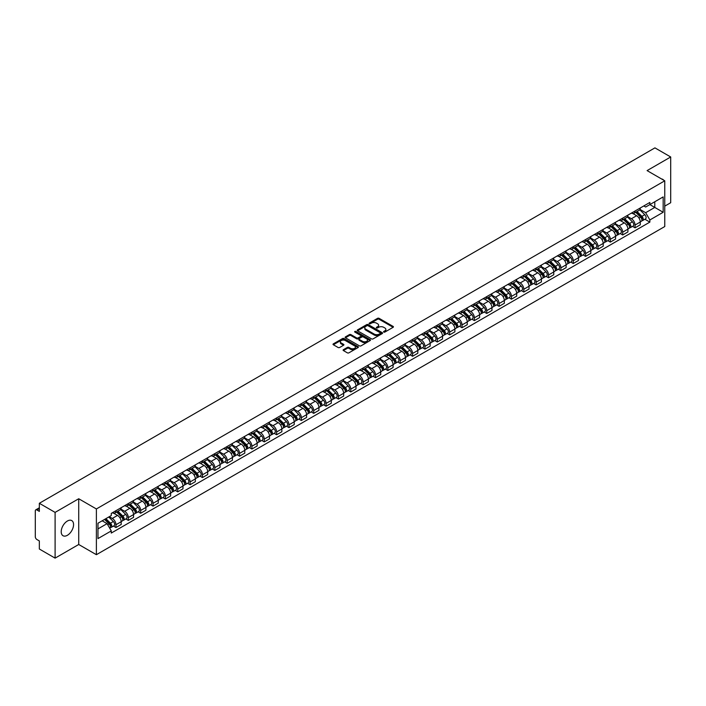 <?xml version="1.0" encoding="UTF-8"?>
<svg xmlns="http://www.w3.org/2000/svg" width="706" height="706" viewBox="0 0 706 706"><rect width="100%" height="100%" fill="white"/><g stroke="black" fill="none" stroke-linecap="round" stroke-linejoin="round"><path stroke-width="1.06" d="M383.764 332.085A0.768 0.441 0 0 0 384.849 332.085L393.11 327.319A1.103 0.635 0 0 0 393.436 326.869A1.103 0.635 0 0 0 393.11 326.419L379.113 318.335A1.103 0.635 0 0 0 377.56 318.335L369.3 323.11A0.768 0.441 0 0 0 370.385 323.736L371.453 323.119A3.521 2.03 0 0 1 376.43 323.119L377.595 323.789A3.521 2.03 0 0 1 378.628 325.228A3.521 2.03 0 0 1 377.595 326.666L376.527 327.284A0.768 0.441 0 0 0 377.622 327.911L378.69 327.293A3.521 2.03 0 0 1 383.667 327.293L384.832 327.963A3.521 2.03 0 0 1 385.864 329.402A3.521 2.03 0 0 1 384.832 330.84L383.764 331.458A0.768 0.441 0 0 0 383.764 332.085L383.764 331.458M67.388 535.298A8.737 5.048 120 0 0 73.097 527.603A8.737 5.048 120 0 0 71.756 520.596A8.737 5.048 120 0 0 67.388 521.028A8.737 5.048 120 0 0 61.678 528.732A8.737 5.048 120 0 0 63.019 535.73A8.737 5.048 120 0 0 67.388 535.298M663.719 180.206A8.737 5.048 120 0 0 662.793 179.368A8.737 5.048 120 0 0 661.593 178.98M343.425 349.673A1.103 0.635 0 0 0 343.098 350.123A1.103 0.635 0 0 0 343.425 350.573L347.352 352.841A1.103 0.635 0 0 0 348.905 352.841L358.083 347.546A1.103 0.635 0 0 0 358.401 347.096A1.103 0.635 0 0 0 358.083 346.646L344.078 338.562A1.103 0.635 0 0 0 342.525 338.562L333.347 343.857A1.103 0.635 0 0 0 333.029 344.307A1.103 0.635 0 0 0 333.347 344.757L338.095 347.493A1.103 0.635 0 0 0 339.648 347.493L343.575 345.234A1.103 0.635 0 0 0 343.901 344.784A1.103 0.635 0 0 0 343.575 344.334L341.227 342.975A2.939 1.694 0 0 1 340.363 341.775A2.939 1.694 0 0 1 342.181 340.204A2.939 1.694 0 0 1 345.384 340.574L354.597 345.896A2.939 1.694 0 0 1 355.462 347.096A2.939 1.694 0 0 1 353.644 348.667A2.939 1.694 0 0 1 350.441 348.296L348.905 347.405A1.103 0.635 0 0 0 347.352 347.405L343.425 349.673L343.425 350.573L347.352 348.323L347.352 347.405M96.387 508.955L78.719 498.754L55.103 512.388L39.342 503.281L654.93 147.872L670.7 156.979L647.093 170.605L664.761 180.807L96.387 508.955L96.387 554.695L664.761 226.547L664.761 180.807M371.532 338.88A1.103 0.635 0 0 0 373.086 338.88L382.264 333.576A1.103 0.635 0 0 0 382.59 333.126A1.103 0.635 0 0 0 382.264 332.685L368.267 324.601A1.103 0.635 0 0 0 366.714 324.601L357.536 329.896A1.103 0.635 0 0 0 357.21 330.346A1.103 0.635 0 0 0 357.536 330.796L371.532 338.88M355.162 332.252A0.768 0.441 0 0 1 355.939 332.358L370.156 340.566L360.995 345.861A1.103 0.635 0 0 1 359.442 345.861L345.446 337.777L349.373 335.526L349.373 334.609L345.446 336.877A1.103 0.635 0 0 0 345.119 337.327A1.103 0.635 0 0 0 345.446 337.777L345.446 336.877M349.373 335.526A1.103 0.635 0 0 1 350.926 335.526L350.926 334.609A1.103 0.635 0 0 0 349.373 334.609M350.926 334.609L356.601 337.892A1.103 0.635 0 0 0 358.154 337.892L360.766 336.383A1.103 0.635 0 0 0 361.084 335.932A1.103 0.635 0 0 0 360.766 335.491L354.853 332.076A0.768 0.441 0 0 1 355.939 331.449L370.173 339.665A1.103 0.635 0 0 1 370.491 340.115A1.103 0.635 0 0 1 370.173 340.557L370.173 339.665M55.103 512.388L55.103 558.128L39.342 549.021L39.342 540.928L36.888 539.508A2.242 1.297 -120 0 1 35.3 536.763L35.3 510.879A2.242 1.297 -120 0 1 35.768 509.847L39.342 507.782M664.761 206.152L670.7 202.719L670.7 156.979M55.103 558.128L78.719 544.494L96.387 554.695M39.342 503.281L39.342 511.382L36.888 509.961A2.242 1.297 -120 0 0 35.768 509.847M635.047 210.997A5.154 2.974 60 0 1 633.979 213.309L639.212 210.291A5.154 2.974 -120 0 0 640.28 207.979M627.625 216.548L631.402 218.728A5.154 2.974 60 0 1 635.047 225.037L640.28 222.019A5.154 2.974 -120 0 0 636.635 215.709L632.894 213.547M640.28 222.019L640.28 224.808L635.047 227.826L632.541 226.379M633.979 213.309A5.154 2.974 60 0 1 631.446 213.08M635.047 225.037L635.047 227.826M622.692 218.128A5.154 2.974 60 0 1 621.624 220.448L626.849 217.43A5.154 2.974 -120 0 0 627.916 215.109M620.186 233.518L622.692 234.966L627.916 231.947L627.916 229.159A5.154 2.974 -120 0 0 624.272 222.84L620.53 220.687M621.624 220.448A5.154 2.974 60 0 1 619.083 220.21M615.27 223.678L619.047 225.858A5.154 2.974 60 0 1 622.692 232.177L622.692 234.966M610.328 225.267A5.154 2.974 60 0 1 609.26 227.579L614.494 224.561A5.154 2.974 -120 0 0 615.561 222.249M607.822 240.649L610.328 242.096L615.561 239.078L615.561 236.289A5.154 2.974 -120 0 0 611.917 229.98L608.175 227.817M609.26 227.579A5.154 2.974 60 0 1 606.728 227.35M602.906 230.818L606.683 232.998A5.154 2.974 60 0 1 610.328 239.308L610.328 242.096M597.973 232.406A5.154 2.974 60 0 1 596.905 234.719L602.13 231.7A5.154 2.974 -120 0 0 603.198 229.388M595.467 247.788L597.973 249.236L603.198 246.217L603.198 243.429A5.154 2.974 -120 0 0 599.553 237.119L595.811 234.957M596.905 234.719A5.154 2.974 60 0 1 594.364 234.48M590.551 237.957L594.328 240.137A5.154 2.974 60 0 1 597.973 246.447L597.973 249.236M585.609 239.537A5.154 2.974 60 0 1 584.542 241.849L589.775 238.831A5.154 2.974 -120 0 0 590.843 236.519M583.103 254.928L585.609 256.375L590.843 253.357L590.843 250.559A5.154 2.974 -120 0 0 587.198 244.25L583.456 242.087M584.542 241.849A5.154 2.974 60 0 1 582.009 241.62M578.188 245.088L581.965 247.268A5.154 2.974 60 0 1 585.609 253.578L585.609 256.375M573.254 246.676A5.154 2.974 60 0 1 572.187 248.989L577.411 245.97A5.154 2.974 -120 0 0 578.479 243.658M570.748 262.058L573.254 263.506L578.479 260.488L578.479 257.699A5.154 2.974 -120 0 0 574.834 251.389L571.092 249.227M572.187 248.989A5.154 2.974 60 0 1 569.645 248.759M565.833 252.227L569.61 254.407A5.154 2.974 60 0 1 573.254 260.717L573.254 263.506M560.891 253.807A5.154 2.974 60 0 1 559.823 256.128L565.056 253.101A5.154 2.974 -120 0 0 566.124 250.789M558.384 269.198L560.891 270.645L566.124 267.627L566.124 264.838A5.154 2.974 -120 0 0 562.479 258.52L558.737 256.357M559.823 256.128A5.154 2.974 60 0 1 557.29 255.89M553.469 259.358L557.246 261.538A5.154 2.974 60 0 1 560.891 267.856L560.891 270.645M548.536 260.946A5.154 2.974 60 0 1 547.468 263.259L552.692 260.24A5.154 2.974 -120 0 0 553.76 257.928M546.029 276.328L548.536 277.776L553.76 274.758L553.76 271.969A5.154 2.974 -120 0 0 550.115 265.659L546.373 263.497M547.468 263.259A5.154 2.974 60 0 1 544.926 263.029M541.114 266.497L544.891 268.677A5.154 2.974 60 0 1 548.536 274.987L548.536 277.776M536.172 268.077A5.154 2.974 60 0 1 535.104 270.398L540.337 267.38A5.154 2.974 -120 0 0 541.405 265.059M533.665 283.468L536.172 284.915L541.405 281.897L541.405 279.108A5.154 2.974 -120 0 0 537.76 272.79L534.018 270.636M535.104 270.398A5.154 2.974 60 0 1 532.571 270.16M528.75 273.628L532.527 275.808A5.154 2.974 60 0 1 536.172 282.126L536.172 284.915M523.817 275.216A5.154 2.974 60 0 1 522.749 277.529L527.973 274.51A5.154 2.974 -120 0 0 529.041 272.198M521.31 290.598L523.817 292.046L529.041 289.028L529.041 286.239A5.154 2.974 -120 0 0 525.396 279.929L521.655 277.767M522.749 277.529A5.154 2.974 60 0 1 520.207 277.299M516.395 280.767L520.172 282.947A5.154 2.974 60 0 1 523.817 289.257L523.817 292.046M511.453 282.356A5.154 2.974 60 0 1 510.385 284.668L515.618 281.65A5.154 2.974 -120 0 0 516.686 279.338M508.947 297.738L511.453 299.185L516.686 296.167L516.686 293.378A5.154 2.974 -120 0 0 513.041 287.068L509.3 284.906M510.385 284.668A5.154 2.974 60 0 1 507.852 284.43M504.031 287.907L507.808 290.087A5.154 2.974 60 0 1 511.453 296.396L511.453 299.185M499.098 289.486A5.154 2.974 60 0 1 498.03 291.799L503.254 288.78A5.154 2.974 -120 0 0 504.322 286.468M496.592 304.877L499.098 306.325L504.322 303.306L504.322 300.509A5.154 2.974 -120 0 0 500.678 294.199L496.936 292.037M498.03 291.799A5.154 2.974 60 0 1 495.488 291.569M491.676 295.037L495.453 297.217A5.154 2.974 60 0 1 499.098 303.527L499.098 306.325M486.734 296.626A5.154 2.974 60 0 1 485.666 298.938L490.899 295.92A5.154 2.974 -120 0 0 491.967 293.608M484.228 312.008L486.734 313.455L491.967 310.437L491.967 307.648A5.154 2.974 -120 0 0 488.323 301.338L484.581 299.176M485.666 298.938A5.154 2.974 60 0 1 483.133 298.709M479.312 302.177L483.089 304.357A5.154 2.974 60 0 1 486.734 310.666L486.734 313.455M474.379 303.756A5.154 2.974 60 0 1 473.311 306.077L478.536 303.05A5.154 2.974 -120 0 0 479.603 300.738M471.873 319.147L474.379 320.595L479.603 317.576L479.603 314.779A5.154 2.974 -120 0 0 475.959 308.469L472.217 306.307M473.311 306.077A5.154 2.974 60 0 1 470.77 305.839M466.957 309.307L470.734 311.487A5.154 2.974 60 0 1 474.379 317.806L474.379 320.595M462.015 310.896A5.154 2.974 60 0 1 460.947 313.208L466.181 310.19A5.154 2.974 -120 0 0 467.248 307.878M459.509 326.278L462.015 327.725L467.248 324.707L467.248 321.918A5.154 2.974 -120 0 0 463.604 315.608L459.862 313.446M460.947 313.208A5.154 2.974 60 0 1 458.415 312.979M454.593 316.447L458.37 318.627A5.154 2.974 60 0 1 462.015 324.936L462.015 327.725M449.66 318.027A5.154 2.974 60 0 1 448.592 320.347L453.817 317.329A5.154 2.974 -120 0 0 454.885 315.008M447.154 333.417L449.66 334.865L454.885 331.846L454.885 329.058A5.154 2.974 -120 0 0 451.24 322.739L447.498 320.586M448.592 320.347A5.154 2.974 60 0 1 446.051 320.109M442.238 323.577L446.015 325.757A5.154 2.974 60 0 1 449.66 332.076L449.66 334.865M437.296 325.166A5.154 2.974 60 0 1 436.229 327.478L441.462 324.46A5.154 2.974 -120 0 0 442.53 322.148M434.79 340.548L437.296 341.995L442.53 338.977L442.53 336.188A5.154 2.974 -120 0 0 438.885 329.878L435.143 327.716M436.229 327.478A5.154 2.974 60 0 1 433.696 327.249M429.875 330.717L433.652 332.897A5.154 2.974 60 0 1 437.296 339.207L437.296 341.995M424.941 332.305A5.154 2.974 60 0 1 423.874 334.618L429.098 331.599A5.154 2.974 -120 0 0 430.166 329.287M422.435 347.687L424.941 349.135L430.166 346.116L430.166 343.328A5.154 2.974 -120 0 0 426.521 337.009L422.779 334.856M423.874 334.618A5.154 2.974 60 0 1 421.332 334.379M417.52 337.856L421.297 340.036A5.154 2.974 60 0 1 424.941 346.346L424.941 349.135M412.578 339.436A5.154 2.974 60 0 1 411.51 341.748L416.743 338.73A5.154 2.974 -120 0 0 417.811 336.418M410.071 354.827L412.578 356.274L417.811 353.256L417.811 350.458A5.154 2.974 -120 0 0 414.166 344.149L410.424 341.986M411.51 341.748A5.154 2.974 60 0 1 408.977 341.519M405.156 344.987L408.933 347.167A5.154 2.974 60 0 1 412.578 353.477L412.578 356.274M400.223 346.575A5.154 2.974 60 0 1 399.155 348.888L404.379 345.869A5.154 2.974 -120 0 0 405.447 343.557M397.716 361.957L400.223 363.405L405.447 360.387L405.447 357.598A5.154 2.974 -120 0 0 401.802 351.288L398.06 349.126M399.155 348.888A5.154 2.974 60 0 1 396.613 348.658M392.801 352.126L396.578 354.306A5.154 2.974 60 0 1 400.223 360.616L400.223 363.405M387.859 353.706A5.154 2.974 60 0 1 386.791 356.027L392.024 353A5.154 2.974 -120 0 0 393.092 350.688M385.352 369.097L387.859 370.544L393.092 367.526L393.092 364.728A5.154 2.974 -120 0 0 389.447 358.419L385.705 356.256M386.791 356.027A5.154 2.974 60 0 1 384.258 355.789M380.437 359.257L384.214 361.437A5.154 2.974 60 0 1 387.859 367.755L387.859 370.544M375.504 360.845A5.154 2.974 60 0 1 374.436 363.158L379.66 360.139A5.154 2.974 -120 0 0 380.728 357.827M372.997 376.227L375.504 377.675L380.728 374.657L380.728 371.868A5.154 2.974 -120 0 0 377.083 365.558L373.342 363.396M374.436 363.158A5.154 2.974 60 0 1 371.894 362.928M368.082 366.396L371.859 368.576A5.154 2.974 60 0 1 375.504 374.886L375.504 377.675M363.14 367.976A5.154 2.974 60 0 1 362.072 370.297L367.305 367.279A5.154 2.974 -120 0 0 368.373 364.958M360.634 383.367L363.14 384.814L368.373 381.796L368.373 379.007A5.154 2.974 -120 0 0 364.728 372.689L360.987 370.526M362.072 370.297A5.154 2.974 60 0 1 359.539 370.059M355.718 373.527L359.495 375.707A5.154 2.974 60 0 1 363.14 382.025L363.14 384.814M350.785 375.115A5.154 2.974 60 0 1 349.717 377.428L354.941 374.409A5.154 2.974 -120 0 0 356.009 372.097M348.279 390.497L350.785 391.945L356.009 388.927L356.009 386.138A5.154 2.974 -120 0 0 352.365 379.828L348.623 377.666M349.717 377.428A5.154 2.974 60 0 1 347.175 377.198M343.363 380.666L347.14 382.846A5.154 2.974 60 0 1 350.785 389.156L350.785 391.945M338.421 382.255A5.154 2.974 60 0 1 337.353 384.567L342.586 381.549A5.154 2.974 -120 0 0 343.654 379.237M335.915 397.637L338.421 399.084L343.654 396.066L343.654 393.277A5.154 2.974 -120 0 0 340.01 386.959L336.268 384.805M337.353 384.567A5.154 2.974 60 0 1 334.82 384.329M330.999 387.806L334.776 389.986A5.154 2.974 60 0 1 338.421 396.295L338.421 399.084M326.066 389.385A5.154 2.974 60 0 1 324.998 391.698L330.223 388.679A5.154 2.974 -120 0 0 331.29 386.367M323.56 404.776L326.066 406.224L331.29 403.205L331.29 400.408A5.154 2.974 -120 0 0 327.646 394.098L323.904 391.936M324.998 391.698A5.154 2.974 60 0 1 322.457 391.468M318.644 394.936L322.421 397.116A5.154 2.974 60 0 1 326.066 403.426L326.066 406.224M313.702 396.525A5.154 2.974 60 0 1 312.634 398.837L317.868 395.819A5.154 2.974 -120 0 0 318.935 393.507M311.196 411.907L313.702 413.354L318.935 410.336L318.935 407.547A5.154 2.974 -120 0 0 315.291 401.237L311.549 399.075M312.634 398.837A5.154 2.974 60 0 1 310.102 398.608M306.28 402.076L310.058 404.256A5.154 2.974 60 0 1 313.702 410.565L313.702 413.354M301.347 403.655A5.154 2.974 60 0 1 300.279 405.968L305.504 402.95A5.154 2.974 -120 0 0 306.572 400.637M298.841 419.046L301.347 420.494L306.572 417.475L306.572 414.678A5.154 2.974 -120 0 0 302.927 408.368L299.185 406.206M300.279 405.968A5.154 2.974 60 0 1 297.738 405.738M293.925 409.206L297.703 411.386A5.154 2.974 60 0 1 301.347 417.705L301.347 420.494M288.983 410.795A5.154 2.974 60 0 1 287.916 413.107L293.149 410.089A5.154 2.974 -120 0 0 294.217 407.777M286.477 426.177L288.983 427.624L294.217 424.606L294.217 421.817A5.154 2.974 -120 0 0 290.572 415.507L286.83 413.345M287.916 413.107A5.154 2.974 60 0 1 285.383 412.878M281.562 416.346L285.339 418.526A5.154 2.974 60 0 1 288.983 424.835L288.983 427.624M276.628 417.926A5.154 2.974 60 0 1 275.561 420.246L280.785 417.228A5.154 2.974 -120 0 0 281.853 414.907M274.122 433.316L276.628 434.764L281.853 431.745L281.853 428.957A5.154 2.974 -120 0 0 278.208 422.638L274.466 420.476M275.561 420.246A5.154 2.974 60 0 1 273.019 420.008M269.207 423.476L272.984 425.656A5.154 2.974 60 0 1 276.628 431.975L276.628 434.764M264.265 425.065A5.154 2.974 60 0 1 263.197 427.377L268.43 424.359A5.154 2.974 -120 0 0 269.498 422.047M261.758 440.447L264.265 441.894L269.498 438.876L269.498 436.087A5.154 2.974 -120 0 0 265.853 429.777L262.111 427.615M263.197 427.377A5.154 2.974 60 0 1 260.664 427.148M256.843 430.616L260.62 432.796A5.154 2.974 60 0 1 264.265 439.106L264.265 441.894M251.91 432.204A5.154 2.974 60 0 1 250.842 434.517L256.066 431.498A5.154 2.974 -120 0 0 257.134 429.186M249.403 447.586L251.91 449.034L257.134 446.015L257.134 443.227A5.154 2.974 -120 0 0 253.489 436.908L249.747 434.755M250.842 434.517A5.154 2.974 60 0 1 248.3 434.278M244.488 437.746L248.265 439.935A5.154 2.974 60 0 1 251.91 446.245L251.91 449.034M239.546 439.335A5.154 2.974 60 0 1 238.478 441.647L243.711 438.629A5.154 2.974 -120 0 0 244.779 436.317M237.04 454.726L239.546 456.173L244.779 453.155L244.779 450.357A5.154 2.974 -120 0 0 241.134 444.048L237.392 441.885M238.478 441.647A5.154 2.974 60 0 1 235.945 441.418M232.124 444.886L235.901 447.066A5.154 2.974 60 0 1 239.546 453.376L239.546 456.173M227.191 446.474A5.154 2.974 60 0 1 226.123 448.787L231.347 445.768A5.154 2.974 -120 0 0 232.415 443.456M224.684 461.856L227.191 463.304L232.415 460.286L232.415 457.497A5.154 2.974 -120 0 0 228.77 451.187L225.029 449.025M226.123 448.787A5.154 2.974 60 0 1 223.581 448.557M219.769 452.025L223.546 454.205A5.154 2.974 60 0 1 227.191 460.515L227.191 463.304M214.827 453.605A5.154 2.974 60 0 1 213.759 455.917L218.992 452.899A5.154 2.974 -120 0 0 220.06 450.587M212.321 468.996L214.827 470.443L220.06 467.425L220.06 464.627A5.154 2.974 -120 0 0 216.415 458.318L212.674 456.155M213.759 455.917A5.154 2.974 60 0 1 211.226 455.688M207.405 459.156L211.182 461.336A5.154 2.974 60 0 1 214.827 467.654L214.827 470.443M202.472 460.744A5.154 2.974 60 0 1 201.404 463.057L206.629 460.038A5.154 2.974 -120 0 0 207.696 457.726M199.966 476.126L202.472 477.574L207.696 474.556L207.696 471.767A5.154 2.974 -120 0 0 204.052 465.457L200.31 463.295M201.404 463.057A5.154 2.974 60 0 1 198.863 462.827M195.05 466.295L198.827 468.475A5.154 2.974 60 0 1 202.472 474.785L202.472 477.574M190.108 467.875A5.154 2.974 60 0 1 189.04 470.196L194.274 467.178A5.154 2.974 -120 0 0 195.341 464.857M187.602 483.266L190.108 484.713L195.341 481.695L195.341 478.906A5.154 2.974 -120 0 0 191.697 472.588L187.955 470.425M189.04 470.196A5.154 2.974 60 0 1 186.508 469.958M182.686 473.426L186.463 475.606A5.154 2.974 60 0 1 190.108 481.924L190.108 484.713M177.753 475.014A5.154 2.974 60 0 1 176.685 477.327L181.91 474.308A5.154 2.974 -120 0 0 182.978 471.996M175.247 490.396L177.753 491.844L182.978 488.826L182.978 486.037A5.154 2.974 -120 0 0 179.333 479.727L175.591 477.565M176.685 477.327A5.154 2.974 60 0 1 174.144 477.097M170.331 480.565L174.108 482.745A5.154 2.974 60 0 1 177.753 489.055L177.753 491.844M165.389 482.154A5.154 2.974 60 0 1 164.321 484.466L169.555 481.448A5.154 2.974 -120 0 0 170.623 479.136M162.883 497.536L165.389 498.983L170.623 495.965L170.623 493.176A5.154 2.974 -120 0 0 166.978 486.858L163.236 484.704M164.321 484.466A5.154 2.974 60 0 1 161.789 484.228M157.968 487.696L161.745 489.885A5.154 2.974 60 0 1 165.389 496.194L165.389 498.983M153.034 489.284A5.154 2.974 60 0 1 151.966 491.597L157.191 488.578A5.154 2.974 -120 0 0 158.259 486.266M150.528 504.675L153.034 506.123L158.259 503.104L158.259 500.307A5.154 2.974 -120 0 0 154.614 493.997L150.872 491.835M151.966 491.597A5.154 2.974 60 0 1 149.425 491.367M145.612 494.835L149.39 497.015A5.154 2.974 60 0 1 153.034 503.325L153.034 506.123M140.671 496.424A5.154 2.974 60 0 1 139.603 498.736L144.836 495.718A5.154 2.974 -120 0 0 145.904 493.406M138.164 511.806L140.671 513.253L145.904 510.235L145.904 507.446A5.154 2.974 -120 0 0 142.259 501.136L138.517 498.974M139.603 498.736A5.154 2.974 60 0 1 137.07 498.507M133.249 501.975L137.026 504.155A5.154 2.974 60 0 1 140.671 510.464L140.671 513.253M128.315 503.555A5.154 2.974 60 0 1 127.248 505.867L132.472 502.848A5.154 2.974 -120 0 0 133.54 500.536M125.809 518.945L128.315 520.393L133.54 517.374L133.54 514.577A5.154 2.974 -120 0 0 129.895 508.267L126.153 506.105M127.248 505.867A5.154 2.974 60 0 1 124.706 505.637M120.894 509.105L124.671 511.285A5.154 2.974 60 0 1 128.315 517.604L128.315 520.393M115.952 510.694A5.154 2.974 60 0 1 114.884 513.006L120.117 509.988A5.154 2.974 -120 0 0 121.185 507.676M113.445 526.076L115.952 527.523L121.185 524.505L121.185 521.716A5.154 2.974 -120 0 0 117.54 515.406L113.798 513.244M114.884 513.006A5.154 2.974 60 0 1 112.351 512.777M109.298 516.686L112.307 518.425A5.154 2.974 60 0 1 115.952 524.735L115.952 527.523M643.801 205.94L645.663 207.017L663.172 196.912L654.78 201.757L654.78 207.432L645.663 212.691L639.989 209.408M97.966 528.9L107.083 523.64L111.274 530.912L97.966 538.599L97.966 523.225L111.274 515.539L111.274 513.394L649.864 202.445L649.864 204.59L663.172 212.277L649.864 219.963L645.663 212.691M663.172 196.912L663.172 212.277M111.274 530.912L111.274 533.056L649.864 222.108L649.864 219.963M78.719 498.754L78.719 544.494M107.083 523.64L102.167 520.799M644.905 219.248L649.864 222.108M384.073 332.191L384.832 331.758A3.521 2.03 0 0 0 385.864 330.32L385.864 329.402M378.628 325.228L378.628 326.146A3.521 2.03 0 0 1 377.595 327.584L376.836 328.016M393.11 326.419L393.11 327.319L379.113 319.253A1.103 0.635 0 0 0 377.56 319.253L369.609 323.842M382.264 332.685L382.264 333.576L368.267 325.51A1.103 0.635 0 0 0 366.714 325.51L357.554 330.805L357.536 329.896M380.322 333.444A0.768 0.441 0 0 0 380.322 332.817L368.038 325.722A0.768 0.441 0 0 0 366.943 325.722L365.814 326.375A3.521 2.03 0 0 0 364.79 327.813A3.521 2.03 0 0 0 365.814 329.243L374.215 334.097A3.521 2.03 0 0 0 379.193 334.097L380.322 333.444L380.322 334.362A0.768 0.441 0 0 0 380.322 333.735M364.79 327.813L364.79 328.722A3.521 2.03 0 0 0 365.814 330.161L365.814 329.243M380.322 334.362L379.193 335.015A3.521 2.03 0 0 1 374.215 335.015L365.814 330.161M350.926 335.526L356.601 338.801A1.103 0.635 0 0 0 358.154 338.801L360.766 337.3A1.103 0.635 0 0 0 361.084 336.85L361.084 335.932M362.496 341.289A2.939 1.694 0 0 0 365.699 341.66A2.939 1.694 0 0 0 367.517 340.089A2.939 1.694 0 0 0 366.652 338.889L363.405 337.018A1.103 0.635 0 0 0 361.851 337.018L359.248 338.518A1.103 0.635 0 0 0 358.922 338.968A1.103 0.635 0 0 0 359.248 339.418L362.496 341.289L362.496 342.207A2.939 1.694 0 0 0 365.699 342.578A2.939 1.694 0 0 0 367.517 341.007L367.517 340.089M358.922 338.968L358.922 339.886A1.103 0.635 0 0 0 359.248 340.327L359.248 339.418M362.496 342.207L359.248 340.327M355.462 347.096L355.462 348.005A2.939 1.694 0 0 1 353.644 349.576A2.939 1.694 0 0 1 350.441 349.205L348.905 348.323A1.103 0.635 0 0 0 347.352 348.323M340.363 341.775L340.363 342.684A2.939 1.694 0 0 0 341.227 343.893L341.227 342.975M343.575 344.334L343.575 345.234L341.227 343.893M358.066 347.555L344.078 339.48A1.103 0.635 0 0 0 342.525 339.48L333.364 344.766L333.347 343.857M635.709 212.312L640.58 217.113A2.798 1.615 60 0 1 641.322 221.313L640.271 221.913M636.688 213.265L638.745 214.456M636.256 211.994L641.586 217.254A1.341 0.777 60 0 1 641.939 219.275A1.341 0.777 60 0 1 641.816 219.319M637.059 211.535L641.93 216.336A2.798 1.615 60 0 1 642.672 220.537A2.798 1.615 60 0 1 641.825 220.625M639.786 209.761L644.781 214.686A2.798 1.615 60 0 1 645.522 218.886L642.672 220.537M623.354 219.442L628.225 224.252A2.798 1.615 60 0 1 628.958 228.444L627.916 229.053M624.325 220.404L626.39 221.596M623.892 219.134L629.222 224.393A1.341 0.777 60 0 1 629.584 226.405A1.341 0.777 60 0 1 629.461 226.458M624.704 218.666L629.567 223.467A2.798 1.615 60 0 1 630.308 227.667A2.798 1.615 60 0 1 629.461 227.764M627.422 216.892L632.417 221.825A2.798 1.615 60 0 1 633.158 226.026L630.308 227.667M610.99 226.582L615.861 231.383A2.798 1.615 60 0 1 616.603 235.583L615.553 236.183M611.97 227.535L614.026 228.726M611.537 226.273L616.867 231.533A1.341 0.777 60 0 1 617.22 233.545A1.341 0.777 60 0 1 617.097 233.598M612.34 225.805L617.212 230.606A2.798 1.615 60 0 1 617.953 234.807A2.798 1.615 60 0 1 617.106 234.895M615.067 224.031L620.062 228.956A2.798 1.615 60 0 1 620.803 233.156L617.953 234.807M598.635 233.712L603.506 238.522A2.798 1.615 60 0 1 604.239 242.723L603.198 243.323M599.606 234.674L601.671 235.866M599.173 233.404L604.504 238.663A1.341 0.777 60 0 1 604.865 240.684A1.341 0.777 60 0 1 604.742 240.728M599.985 232.936L604.848 237.745A2.798 1.615 60 0 1 605.589 241.946A2.798 1.615 60 0 1 604.742 242.034M602.703 231.162L607.707 236.095A2.798 1.615 60 0 1 608.44 240.296L605.589 241.946M586.271 240.852L591.143 245.653A2.798 1.615 60 0 1 591.884 249.853L590.834 250.462M587.251 241.814L589.307 243.005M586.818 240.543L592.149 245.803A1.341 0.777 60 0 1 592.502 247.815A1.341 0.777 60 0 1 592.378 247.868M587.621 240.075L592.493 244.876A2.798 1.615 60 0 1 593.234 249.077A2.798 1.615 60 0 1 592.387 249.165M590.348 238.301L595.343 243.235A2.798 1.615 60 0 1 596.085 247.427L593.234 249.077M573.916 247.991L578.788 252.792A2.798 1.615 60 0 1 579.52 256.993L578.479 257.593M574.887 248.944L576.952 250.136M574.455 247.674L579.785 252.933A1.341 0.777 60 0 1 580.147 254.954A1.341 0.777 60 0 1 580.023 254.998M575.266 247.206L580.129 252.016A2.798 1.615 60 0 1 580.87 256.216A2.798 1.615 60 0 1 580.023 256.304M577.985 245.441L582.988 250.365A2.798 1.615 60 0 1 583.721 254.566L580.87 256.216M561.552 255.122L566.424 259.923A2.798 1.615 60 0 1 567.165 264.123L566.124 264.732M562.532 256.084L564.588 257.275M562.1 254.813L567.43 260.073A1.341 0.777 60 0 1 567.783 262.085A1.341 0.777 60 0 1 567.659 262.138M562.903 254.345L567.774 259.146A2.798 1.615 60 0 1 568.515 263.347A2.798 1.615 60 0 1 567.668 263.435M565.63 252.571L570.625 257.505A2.798 1.615 60 0 1 571.366 261.705L568.515 263.347M549.197 262.261L554.069 267.062A2.798 1.615 60 0 1 554.801 271.263L553.76 271.863M550.168 263.214L552.233 264.406M549.736 261.944L555.066 267.203A1.341 0.777 60 0 1 555.428 269.224A1.341 0.777 60 0 1 555.304 269.268M550.548 261.485L555.41 266.286A2.798 1.615 60 0 1 556.152 270.486A2.798 1.615 60 0 1 555.304 270.575M553.266 259.711L558.269 264.635A2.798 1.615 60 0 1 559.002 268.836L556.152 270.486M536.834 269.392L541.705 274.202A2.798 1.615 60 0 1 542.446 278.393L541.405 279.002M537.813 270.354L539.869 271.545M537.381 269.083L542.711 274.343A1.341 0.777 60 0 1 543.064 276.355A1.341 0.777 60 0 1 542.94 276.408M538.184 268.615L543.055 273.416A2.798 1.615 60 0 1 543.797 277.617A2.798 1.615 60 0 1 542.949 277.714M540.911 266.842L545.906 271.775A2.798 1.615 60 0 1 546.647 275.975L543.797 277.617M524.479 276.531L529.35 281.332A2.798 1.615 60 0 1 530.082 285.533L529.041 286.133M525.449 277.484L527.514 278.676M525.017 276.222L530.347 281.482A1.341 0.777 60 0 1 530.709 283.494A1.341 0.777 60 0 1 530.585 283.547M525.829 275.755L530.691 280.556A2.798 1.615 60 0 1 531.433 284.756A2.798 1.615 60 0 1 530.585 284.845M528.547 273.981L533.551 278.905A2.798 1.615 60 0 1 534.283 283.106L531.433 284.756M512.115 283.662L516.986 288.472A2.798 1.615 60 0 1 517.727 292.672L516.686 293.272M513.094 284.624L515.151 285.815M512.662 283.353L517.992 288.613A1.341 0.777 60 0 1 518.345 290.634A1.341 0.777 60 0 1 518.222 290.678M513.465 282.885L518.336 287.695A2.798 1.615 60 0 1 519.078 291.896A2.798 1.615 60 0 1 518.23 291.984M516.192 281.112L521.187 286.045A2.798 1.615 60 0 1 521.928 290.245L519.078 291.896M499.76 290.801L504.631 295.602A2.798 1.615 60 0 1 505.364 299.803L504.322 300.412M500.73 291.763L502.796 292.955M500.298 290.493L505.628 295.752A1.341 0.777 60 0 1 505.99 297.764A1.341 0.777 60 0 1 505.867 297.817M501.11 290.025L505.973 294.826A2.798 1.615 60 0 1 506.714 299.026A2.798 1.615 60 0 1 505.867 299.115M503.828 288.251L508.832 293.184A2.798 1.615 60 0 1 509.564 297.376L506.714 299.026M487.396 297.941L492.267 302.742A2.798 1.615 60 0 1 493.009 306.942L491.967 307.542M488.375 298.894L490.432 300.085M487.943 297.623L493.273 302.883A1.341 0.777 60 0 1 493.626 304.904A1.341 0.777 60 0 1 493.503 304.948M488.746 297.155L493.618 301.965A2.798 1.615 60 0 1 494.359 306.166A2.798 1.615 60 0 1 493.512 306.254M491.473 295.39L496.468 300.315A2.798 1.615 60 0 1 497.209 304.515L494.359 306.166M475.041 305.071L479.912 309.872A2.798 1.615 60 0 1 480.645 314.073L479.603 314.682M476.012 306.033L478.077 307.225M475.579 304.763L480.91 310.022A1.341 0.777 60 0 1 481.271 312.034A1.341 0.777 60 0 1 481.148 312.087M476.391 304.295L481.254 309.096A2.798 1.615 60 0 1 481.995 313.296A2.798 1.615 60 0 1 481.148 313.385M479.109 302.521L484.113 307.454A2.798 1.615 60 0 1 484.845 311.655L481.995 313.296M462.677 312.211L467.548 317.012A2.798 1.615 60 0 1 468.29 321.212L467.248 321.812M463.657 313.164L465.713 314.355M463.224 311.893L468.555 317.153A1.341 0.777 60 0 1 468.908 319.174A1.341 0.777 60 0 1 468.784 319.218M464.027 311.434L468.899 316.235A2.798 1.615 60 0 1 469.64 320.436A2.798 1.615 60 0 1 468.793 320.524M466.754 309.66L471.749 314.585A2.798 1.615 60 0 1 472.49 318.785L469.64 320.436M450.322 319.341L455.193 324.151A2.798 1.615 60 0 1 455.926 328.343L454.885 328.952M451.293 320.303L453.358 321.495M450.86 319.033L456.191 324.292A1.341 0.777 60 0 1 456.553 326.304A1.341 0.777 60 0 1 456.429 326.357M451.672 318.565L456.535 323.366A2.798 1.615 60 0 1 457.276 327.566A2.798 1.615 60 0 1 456.429 327.663M454.39 316.791L459.394 321.724A2.798 1.615 60 0 1 460.127 325.925L457.276 327.566M437.958 326.481L442.83 331.282A2.798 1.615 60 0 1 443.571 335.482L442.53 336.082M438.938 327.434L440.994 328.625M438.505 326.172L443.836 331.432A1.341 0.777 60 0 1 444.189 333.444A1.341 0.777 60 0 1 444.065 333.497M439.308 325.704L444.18 330.505A2.798 1.615 60 0 1 444.921 334.706A2.798 1.615 60 0 1 444.074 334.794M442.035 323.93L447.03 328.855A2.798 1.615 60 0 1 447.772 333.055L444.921 334.706M425.603 333.611L430.475 338.421A2.798 1.615 60 0 1 431.207 342.622L430.166 343.222M426.574 334.573L428.639 335.765M426.142 333.303L431.472 338.562A1.341 0.777 60 0 1 431.834 340.583A1.341 0.777 60 0 1 431.71 340.627M426.953 332.835L431.816 337.644A2.798 1.615 60 0 1 432.557 341.836A2.798 1.615 60 0 1 431.71 341.933M429.672 331.061L434.675 335.994A2.798 1.615 60 0 1 435.408 340.195L432.557 341.836M413.239 340.751L418.111 345.552A2.798 1.615 60 0 1 418.852 349.752L417.811 350.361M414.219 341.713L416.275 342.904M413.787 340.442L419.117 345.702A1.341 0.777 60 0 1 419.47 347.714A1.341 0.777 60 0 1 419.346 347.767M414.59 339.974L419.461 344.775A2.798 1.615 60 0 1 420.202 348.976A2.798 1.615 60 0 1 419.355 349.064M417.317 338.2L422.312 343.134A2.798 1.615 60 0 1 423.053 347.326L420.202 348.976M400.884 347.89L405.756 352.691A2.798 1.615 60 0 1 406.488 356.892L405.447 357.492M401.855 348.843L403.92 350.035M401.423 347.573L406.753 352.832A1.341 0.777 60 0 1 407.115 354.853A1.341 0.777 60 0 1 406.991 354.897M402.235 347.105L407.097 351.915A2.798 1.615 60 0 1 407.839 356.115A2.798 1.615 60 0 1 406.991 356.203M404.953 345.34L409.957 350.264A2.798 1.615 60 0 1 410.689 354.465L407.839 356.115M388.521 355.021L393.392 359.822A2.798 1.615 60 0 1 394.133 364.022L393.092 364.631M389.5 355.983L391.556 357.174M389.068 354.712L394.398 359.972A1.341 0.777 60 0 1 394.751 361.984A1.341 0.777 60 0 1 394.628 362.037M389.871 354.244L394.742 359.045A2.798 1.615 60 0 1 395.484 363.246A2.798 1.615 60 0 1 394.636 363.334M392.598 352.47L397.593 357.404A2.798 1.615 60 0 1 398.334 361.604L395.484 363.246M376.166 362.16L381.037 366.961A2.798 1.615 60 0 1 381.769 371.162L380.728 371.762M377.136 363.113L379.201 364.305M376.704 361.843L382.034 367.102A1.341 0.777 60 0 1 382.396 369.123A1.341 0.777 60 0 1 382.273 369.167M377.516 361.384L382.378 366.185A2.798 1.615 60 0 1 383.12 370.385A2.798 1.615 60 0 1 382.273 370.474M380.234 359.61L385.238 364.534A2.798 1.615 60 0 1 385.97 368.735L383.12 370.385M363.802 369.291L368.673 374.101A2.798 1.615 60 0 1 369.414 378.292L368.373 378.901M364.781 370.253L366.838 371.444M364.349 368.982L369.679 374.242A1.341 0.777 60 0 1 370.032 376.254A1.341 0.777 60 0 1 369.909 376.307M365.152 368.514L370.023 373.315A2.798 1.615 60 0 1 370.765 377.516A2.798 1.615 60 0 1 369.918 377.613M367.879 366.741L372.874 371.674A2.798 1.615 60 0 1 373.615 375.874L370.765 377.516M351.447 376.43L356.318 381.231A2.798 1.615 60 0 1 357.051 385.432L356.009 386.032M352.418 377.383L354.483 378.575M351.985 376.121L357.315 381.381A1.341 0.777 60 0 1 357.677 383.393A1.341 0.777 60 0 1 357.554 383.446M352.797 375.654L357.66 380.455A2.798 1.615 60 0 1 358.401 384.655A2.798 1.615 60 0 1 357.554 384.744M355.515 373.88L360.519 378.804A2.798 1.615 60 0 1 361.251 383.005L358.401 384.655M339.083 383.561L343.954 388.371A2.798 1.615 60 0 1 344.696 392.571L343.654 393.171M340.063 384.523L342.119 385.714M339.63 383.252L344.96 388.512A1.341 0.777 60 0 1 345.313 390.533A1.341 0.777 60 0 1 345.19 390.577M340.433 382.784L345.305 387.594A2.798 1.615 60 0 1 346.046 391.786A2.798 1.615 60 0 1 345.199 391.883M343.16 381.011L348.155 385.944A2.798 1.615 60 0 1 348.896 390.144L346.046 391.786M326.728 390.7L331.599 395.501A2.798 1.615 60 0 1 332.332 399.702L331.29 400.311M327.699 391.662L329.764 392.854M327.266 390.392L332.597 395.651A1.341 0.777 60 0 1 332.958 397.663A1.341 0.777 60 0 1 332.835 397.716M328.078 389.924L332.941 394.725A2.798 1.615 60 0 1 333.682 398.925A2.798 1.615 60 0 1 332.835 399.014M330.796 388.15L335.8 393.083A2.798 1.615 60 0 1 336.533 397.275L333.682 398.925M314.373 397.84L319.236 402.641A2.798 1.615 60 0 1 319.977 406.841L318.935 407.441M315.344 398.793L317.4 399.984M314.911 397.522L320.242 402.782A1.341 0.777 60 0 1 320.595 404.803A1.341 0.777 60 0 1 320.471 404.847M315.714 397.054L320.586 401.864A2.798 1.615 60 0 1 321.327 406.065A2.798 1.615 60 0 1 320.48 406.153M318.441 395.289L323.436 400.214A2.798 1.615 60 0 1 324.178 404.414L321.327 406.065M302.009 404.97L306.881 409.771A2.798 1.615 60 0 1 307.613 413.972L306.572 414.581M302.98 405.932L305.045 407.124M302.547 404.662L307.878 409.921A1.341 0.777 60 0 1 308.24 411.933A1.341 0.777 60 0 1 308.116 411.986M303.359 404.194L308.222 408.995A2.798 1.615 60 0 1 308.963 413.195A2.798 1.615 60 0 1 308.116 413.284M306.077 402.42L311.081 407.353A2.798 1.615 60 0 1 311.814 411.554L308.963 413.195M289.654 412.11L294.517 416.911A2.798 1.615 60 0 1 295.258 421.111L294.217 421.711M290.625 413.063L292.681 414.254M290.192 411.792L295.523 417.052A1.341 0.777 60 0 1 295.876 419.073A1.341 0.777 60 0 1 295.752 419.117M290.996 411.333L295.867 416.134A2.798 1.615 60 0 1 296.608 420.335A2.798 1.615 60 0 1 295.761 420.423M293.722 409.559L298.717 414.484A2.798 1.615 60 0 1 299.459 418.684L296.608 420.335M277.29 419.24L282.162 424.05A2.798 1.615 60 0 1 282.894 428.242L281.853 428.851M278.261 420.202L280.326 421.394M277.829 418.932L283.159 424.191A1.341 0.777 60 0 1 283.521 426.203A1.341 0.777 60 0 1 283.397 426.256M278.641 418.464L283.503 423.265A2.798 1.615 60 0 1 284.244 427.465A2.798 1.615 60 0 1 283.397 427.562M281.359 416.69L286.362 421.623A2.798 1.615 60 0 1 287.095 425.824L284.244 427.465M264.935 426.38L269.798 431.181A2.798 1.615 60 0 1 270.539 435.381L269.498 435.981M265.906 427.333L267.962 428.524M265.474 426.071L270.804 431.331A1.341 0.777 60 0 1 271.157 433.343A1.341 0.777 60 0 1 271.033 433.387M266.277 425.603L271.148 430.404A2.798 1.615 60 0 1 271.889 434.605A2.798 1.615 60 0 1 271.042 434.693M269.004 423.829L273.999 428.754A2.798 1.615 60 0 1 274.74 432.954L271.889 434.605M252.571 433.51L257.443 438.32A2.798 1.615 60 0 1 258.175 442.521L257.134 443.121M253.542 434.472L255.607 435.664M253.11 433.202L258.44 438.461A1.341 0.777 60 0 1 258.802 440.482A1.341 0.777 60 0 1 258.678 440.526M253.922 432.734L258.784 437.543A2.798 1.615 60 0 1 259.526 441.735A2.798 1.615 60 0 1 258.678 441.832M256.64 430.96L261.644 435.893A2.798 1.615 60 0 1 262.376 440.094L259.526 441.735M240.216 440.65L245.079 445.451A2.798 1.615 60 0 1 245.82 449.651L244.779 450.26M241.187 441.612L243.243 442.803M240.755 440.341L246.085 445.601A1.341 0.777 60 0 1 246.438 447.613A1.341 0.777 60 0 1 246.315 447.666M241.558 439.873L246.429 444.674A2.798 1.615 60 0 1 247.171 448.875A2.798 1.615 60 0 1 246.323 448.963M244.285 438.099L249.28 443.033A2.798 1.615 60 0 1 250.021 447.225L247.171 448.875M227.853 447.789L232.724 452.59A2.798 1.615 60 0 1 233.457 456.791L232.415 457.391M228.823 448.742L230.888 449.934M228.391 447.472L233.721 452.731A1.341 0.777 60 0 1 234.083 454.752A1.341 0.777 60 0 1 233.96 454.796M229.203 447.004L234.065 451.814A2.798 1.615 60 0 1 234.807 456.014A2.798 1.615 60 0 1 233.96 456.102M231.921 445.239L236.925 450.163A2.798 1.615 60 0 1 237.657 454.364L234.807 456.014M215.498 454.92L220.36 459.721A2.798 1.615 60 0 1 221.102 463.921L220.06 464.53M216.468 455.882L218.525 457.073M216.036 454.611L221.366 459.871A1.341 0.777 60 0 1 221.719 461.883A1.341 0.777 60 0 1 221.596 461.936M216.839 454.143L221.71 458.944A2.798 1.615 60 0 1 222.452 463.145A2.798 1.615 60 0 1 221.605 463.233M219.566 452.37L224.561 457.303A2.798 1.615 60 0 1 225.302 461.503L222.452 463.145M203.134 462.059L208.005 466.86A2.798 1.615 60 0 1 208.738 471.061L207.696 471.661M204.105 463.012L206.17 464.204M203.672 461.742L209.002 467.001A1.341 0.777 60 0 1 209.364 469.022A1.341 0.777 60 0 1 209.241 469.066M204.484 461.283L209.347 466.084A2.798 1.615 60 0 1 210.088 470.284A2.798 1.615 60 0 1 209.241 470.373M207.202 459.509L212.206 464.433A2.798 1.615 60 0 1 212.938 468.634L210.088 470.284M190.779 469.19L195.641 474A2.798 1.615 60 0 1 196.383 478.191L195.341 478.8M191.75 470.152L193.806 471.343M191.317 468.881L196.647 474.141A1.341 0.777 60 0 1 197 476.153A1.341 0.777 60 0 1 196.877 476.206M192.12 468.413L196.992 473.214A2.798 1.615 60 0 1 197.733 477.415A2.798 1.615 60 0 1 196.886 477.512M194.847 466.64L199.842 471.573A2.798 1.615 60 0 1 200.583 475.773L197.733 477.415M178.415 476.329L183.286 481.13A2.798 1.615 60 0 1 184.019 485.331L182.978 485.931M179.386 477.282L181.451 478.474M178.953 476.02L184.284 481.28A1.341 0.777 60 0 1 184.645 483.292A1.341 0.777 60 0 1 184.522 483.336M179.765 475.553L184.628 480.354A2.798 1.615 60 0 1 185.369 484.554A2.798 1.615 60 0 1 184.522 484.643M182.483 473.779L187.487 478.703A2.798 1.615 60 0 1 188.22 482.904L185.369 484.554M166.06 483.46L170.923 488.27A2.798 1.615 60 0 1 171.664 492.47L170.623 493.07M167.031 484.422L169.087 485.613M166.598 483.151L171.929 488.411A1.341 0.777 60 0 1 172.282 490.432A1.341 0.777 60 0 1 172.158 490.476M167.401 482.683L172.273 487.493A2.798 1.615 60 0 1 173.014 491.685A2.798 1.615 60 0 1 172.167 491.782M170.128 480.91L175.123 485.843A2.798 1.615 60 0 1 175.865 490.043L173.014 491.685M153.696 490.599L158.568 495.4A2.798 1.615 60 0 1 159.3 499.601L158.259 500.21M154.667 491.561L156.732 492.753M154.235 490.291L159.565 495.55A1.341 0.777 60 0 1 159.927 497.562A1.341 0.777 60 0 1 159.803 497.615M155.046 489.823L159.909 494.624A2.798 1.615 60 0 1 160.65 498.824A2.798 1.615 60 0 1 159.803 498.913M157.765 488.049L162.768 492.982A2.798 1.615 60 0 1 163.501 497.174L160.65 498.824M141.341 497.739L146.204 502.54A2.798 1.615 60 0 1 146.945 506.74L145.904 507.34M142.312 498.692L144.368 499.883M141.88 497.421L147.21 502.681A1.341 0.777 60 0 1 147.563 504.702A1.341 0.777 60 0 1 147.439 504.746M142.683 496.953L147.554 501.763A2.798 1.615 60 0 1 148.295 505.964A2.798 1.615 60 0 1 147.448 506.052M145.41 495.188L150.404 500.113A2.798 1.615 60 0 1 151.146 504.313L148.295 505.964M128.977 504.869L133.849 509.67A2.798 1.615 60 0 1 134.581 513.871L133.54 514.48M129.948 505.831L132.013 507.023M129.516 504.561L134.846 509.82A1.341 0.777 60 0 1 135.208 511.832A1.341 0.777 60 0 1 135.084 511.885M130.328 504.093L135.19 508.894A2.798 1.615 60 0 1 135.931 513.094A2.798 1.615 60 0 1 135.084 513.183M133.046 502.319L138.049 507.252A2.798 1.615 60 0 1 138.782 511.453L135.931 513.094M116.622 512.009L121.485 516.81A2.798 1.615 60 0 1 122.226 521.01L121.185 521.61M117.593 512.962L119.649 514.153M117.161 511.691L122.491 516.951A1.341 0.777 60 0 1 122.844 518.972A1.341 0.777 60 0 1 122.72 519.016M117.964 511.232L122.835 516.033A2.798 1.615 60 0 1 123.576 520.234A2.798 1.615 60 0 1 122.729 520.322M120.691 509.458L125.686 514.383A2.798 1.615 60 0 1 126.427 518.583L123.576 520.234M104.55 519.431L109.13 523.949A2.798 1.615 60 0 1 109.862 528.141L109.73 528.229M105.229 520.101L107.294 521.293M105.088 519.113L110.127 524.09A1.341 0.777 60 0 1 110.489 526.102A1.341 0.777 60 0 1 110.365 526.155M105.891 518.654L110.471 523.164A2.798 1.615 60 0 1 111.213 527.364A2.798 1.615 60 0 1 110.365 527.461M108.75 517.004L113.331 521.522A2.798 1.615 60 0 1 114.063 525.723L111.213 527.364M128.315 517.604L133.54 514.577M140.671 510.464L145.904 507.446M153.034 503.325L158.259 500.307M165.389 496.194L170.623 493.176M177.753 489.055L182.978 486.037M190.108 481.924L195.341 478.906M202.472 474.785L207.696 471.767M214.827 467.654L220.06 464.627M227.191 460.515L232.415 457.497M239.546 453.376L244.779 450.357M251.91 446.245L257.134 443.227M264.265 439.106L269.498 436.087M276.628 431.975L281.853 428.957M288.983 424.835L294.217 421.817M301.347 417.705L306.572 414.678M313.702 410.565L318.935 407.547M326.066 403.426L331.29 400.408M338.421 396.295L343.654 393.277M350.785 389.156L356.009 386.138M363.14 382.025L368.373 379.007M375.504 374.886L380.728 371.868M387.859 367.755L393.092 364.728M400.223 360.616L405.447 357.598M412.578 353.477L417.811 350.458M424.941 346.346L430.166 343.328M437.296 339.207L442.53 336.188M449.66 332.076L454.885 329.058M462.015 324.936L467.248 321.918M474.379 317.806L479.603 314.779M486.734 310.666L491.967 307.648M499.098 303.527L504.322 300.509M511.453 296.396L516.686 293.378M523.817 289.257L529.041 286.239M536.172 282.126L541.405 279.108M548.536 274.987L553.76 271.969M560.891 267.856L566.124 264.838M573.254 260.717L578.479 257.699M585.609 253.578L590.843 250.559M597.973 246.447L603.198 243.429M610.328 239.308L615.561 236.289M622.692 232.177L627.916 229.159M115.952 524.735L121.185 521.716M112.307 518.425L117.54 515.406M124.671 511.285L129.895 508.267M137.026 504.155L142.259 501.136M149.39 497.015L154.614 493.997M161.745 489.885L166.978 486.858M174.108 482.745L179.333 479.727M186.463 475.606L191.697 472.588M198.827 468.475L204.052 465.457M211.182 461.336L216.415 458.318M223.546 454.205L228.77 451.187M235.901 447.066L241.134 444.048M248.265 439.935L253.489 436.908M260.62 432.796L265.853 429.777M272.984 425.656L278.208 422.638M285.339 418.526L290.572 415.507M297.703 411.386L302.927 408.368M310.058 404.256L315.291 401.237M322.421 397.116L327.646 394.098M334.776 389.986L340.01 386.959M347.14 382.846L352.365 379.828M359.495 375.707L364.728 372.689M371.859 368.576L377.083 365.558M384.214 361.437L389.447 358.419M396.578 354.306L401.802 351.288M408.933 347.167L414.166 344.149M421.297 340.036L426.521 337.009M433.652 332.897L438.885 329.878M446.015 325.757L451.24 322.739M458.37 318.627L463.604 315.608M470.734 311.487L475.959 308.469M483.089 304.357L488.323 301.338M495.453 297.217L500.678 294.199M507.808 290.087L513.041 287.068M520.172 282.947L525.396 279.929M532.527 275.808L537.76 272.79M544.891 268.677L550.115 265.659M557.246 261.538L562.479 258.52M569.61 254.407L574.834 251.389M581.965 247.268L587.198 244.25M594.328 240.137L599.553 237.119M606.683 232.998L611.917 229.98M619.047 225.858L624.272 222.84M631.402 218.728L636.635 215.709M39.342 508.541L36.888 509.961M384.832 331.758L384.832 330.84M376.527 327.911L376.527 327.284M377.595 327.584L377.595 326.666M369.3 323.736L369.3 323.11M377.56 319.253L377.56 318.335M379.113 319.253L379.113 318.335M366.714 325.51L366.714 324.601M368.267 325.51L368.267 324.601M374.215 335.015L374.215 334.097M379.193 335.015L379.193 334.097M356.601 338.801L356.601 337.892M358.154 338.801L358.154 337.892M360.766 337.3L360.766 336.383M355.939 332.358L355.939 331.449M348.905 348.323L348.905 347.405M350.441 349.205L350.441 348.296M342.525 339.48L342.525 338.562M344.078 339.48L344.078 338.562M358.083 347.546L358.083 346.646M640.58 217.113L638.974 218.039M642.222 218.657L641.71 218.948M644.781 214.686L641.93 216.336M628.225 224.252L626.61 225.179M629.858 225.796L629.355 226.088M632.417 221.825L629.567 223.467M615.861 231.383L614.255 232.309M617.503 232.927L616.991 233.218M620.062 228.956L617.212 230.606M603.506 238.522L601.891 239.449M605.139 240.066L604.636 240.358M607.707 236.095L604.848 237.745M591.143 245.653L589.536 246.588M592.784 247.197L592.272 247.488M595.343 243.235L592.493 244.876M578.788 252.792L577.173 253.719M580.42 254.336L579.917 254.628M582.988 250.365L580.129 252.016M566.424 259.923L564.818 260.858M568.065 261.476L567.553 261.767M570.625 257.505L567.774 259.146M554.069 267.062L552.454 267.989M555.701 268.607L555.198 268.898M558.269 264.635L555.41 266.286M541.705 274.202L540.099 275.128M543.346 275.746L542.835 276.037M545.906 271.775L543.055 273.416M529.35 281.332L527.735 282.259M530.983 282.877L530.48 283.168M533.551 278.905L530.691 280.556M516.986 288.472L515.38 289.398M518.628 290.016L518.116 290.307M521.187 286.045L518.336 287.695M504.631 295.602L503.016 296.538M506.264 297.147L505.761 297.438M508.832 293.184L505.973 294.826M492.267 302.742L490.661 303.668M493.909 304.286L493.397 304.577M496.468 300.315L493.618 301.965M479.912 309.872L478.297 310.808M481.545 311.425L481.042 311.717M484.113 307.454L481.254 309.096M467.548 317.012L465.942 317.938M469.19 318.556L468.678 318.847M471.749 314.585L468.899 316.235M455.193 324.151L453.579 325.078M456.826 325.695L456.323 325.987M459.394 321.724L456.535 323.366M442.83 331.282L441.224 332.208M444.471 332.826L443.959 333.117M447.03 328.855L444.18 330.505M430.475 338.421L428.86 339.348M432.107 339.965L431.604 340.257M434.675 335.994L431.816 337.644M418.111 345.552L416.505 346.487M419.752 347.096L419.24 347.387M422.312 343.134L419.461 344.775M405.756 352.691L404.141 353.618M407.388 354.235L406.885 354.527M409.957 350.264L407.097 351.915M393.392 359.822L391.786 360.757M395.033 361.375L394.522 361.666M397.593 357.404L394.742 359.045M381.037 366.961L379.422 367.888M382.67 368.506L382.167 368.797M385.238 364.534L382.378 366.185M368.673 374.101L367.067 375.027M370.315 375.645L369.803 375.936M372.874 371.674L370.023 373.315M356.318 381.231L354.703 382.158M357.951 382.776L357.448 383.067M360.519 378.804L357.66 380.455M343.954 388.371L342.348 389.297M345.596 389.915L345.084 390.206M348.155 385.944L345.305 387.594M331.599 395.501L329.984 396.437M333.232 397.046L332.729 397.337M335.8 393.083L332.941 394.725M319.236 402.641L317.629 403.567M320.877 404.185L320.365 404.476M323.436 400.214L320.586 401.864M306.881 409.771L305.266 410.707M308.513 411.324L308.01 411.616M311.081 407.353L308.222 408.995M294.517 416.911L292.911 417.837M296.158 418.455L295.646 418.746M298.717 414.484L295.867 416.134M282.162 424.05L280.547 424.977M283.794 425.594L283.291 425.886M286.362 421.623L283.503 423.265M269.798 431.181L268.192 432.107M271.439 432.725L270.928 433.016M273.999 428.754L271.148 430.404M257.443 438.32L255.828 439.247M259.076 439.864L258.572 440.156M261.644 435.893L258.784 437.543M245.079 445.451L243.473 446.386M246.721 446.995L246.209 447.286M249.28 443.033L246.429 444.674M232.724 452.59L231.109 453.517M234.357 454.135L233.854 454.426M236.925 450.163L234.065 451.814M220.36 459.721L218.754 460.656M222.002 461.274L221.49 461.565M224.561 457.303L221.71 458.944M208.005 466.86L206.39 467.787M209.638 468.405L209.135 468.696M212.206 464.433L209.347 466.084M195.641 474L194.035 474.926M197.283 475.544L196.771 475.835M199.842 471.573L196.992 473.214M183.286 481.13L181.671 482.057M184.919 482.675L184.416 482.966M187.487 478.703L184.628 480.354M170.923 488.27L169.316 489.196M172.564 489.814L172.052 490.105M175.123 485.843L172.273 487.493M158.568 495.4L156.953 496.336M160.2 496.945L159.697 497.236M162.768 492.982L159.909 494.624M146.204 502.54L144.598 503.466M147.845 504.084L147.333 504.375M150.404 500.113L147.554 501.763M133.849 509.67L132.234 510.606M135.481 511.223L134.978 511.515M138.049 507.252L135.19 508.894M121.485 516.81L119.879 517.736M123.126 518.354L122.615 518.645M125.686 514.383L122.835 516.033M109.13 523.949L107.727 524.752M110.763 525.493L110.26 525.785M113.331 521.522L110.471 523.164M380.543 334.044L380.543 333.126"/></g></svg>
